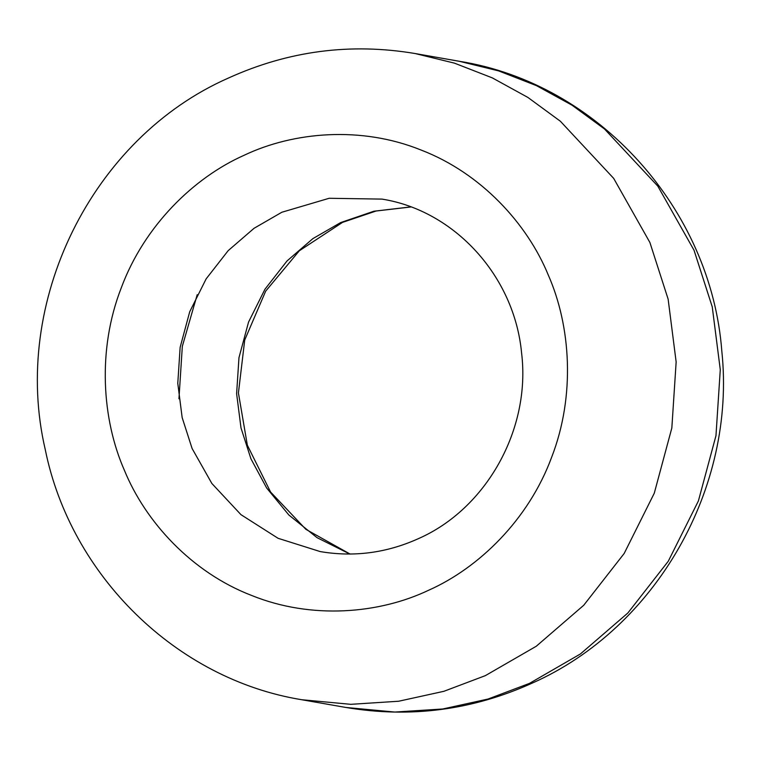 <?xml version="1.0" encoding="UTF-8"?>
<svg xmlns="http://www.w3.org/2000/svg" width="761" height="761" viewBox="0 0 761 761"><rect width="100%" height="100%" fill="white"/><g stroke="black" fill="none" stroke-linecap="round" stroke-linejoin="round"><path stroke-width="1.14" d="M381.993 199.106L329.161 198.279L281.855 212.243L254.079 228.281L228.195 250.626L206.145 278.868L189.717 311.753L180.138 347.339L177.779 383.335L182.164 417.608L192.105 448.514L211.862 483.482L240.942 514.645L278.06 538.293L320.172 551.573C353.922 557.29 386.674 552.971 418.455 538.626C486.26 508.852 530.969 429.309 521.589 352.999C514.407 275.824 454.184 210.521 381.993 199.106M349.889 554.037L317.033 537.656L288.838 514.988L266.664 488.001L250.94 458.826L240.999 427.929L236.614 393.656L238.973 357.66L248.552 322.074L264.98 289.19L287.03 260.947L312.914 238.602L340.69 222.564L373.879 211.225L410.778 206.906M178.949 398.802L182.326 346.341L197.204 294.697M428.681 590.222C478.679 568.039 528.457 519.868 551.535 457.542C575.649 395.634 570.674 325.879 548.348 275.197C527.383 223.896 481.199 173.108 420.985 150.003C361.199 125.822 293.48 131.729 244.072 155.301C194.065 177.475 144.286 225.656 121.218 287.981C97.094 349.889 102.079 419.644 124.404 470.317C145.37 521.627 191.553 572.415 251.758 595.511C311.553 619.701 379.273 613.794 428.681 590.222M301.765 699.73C176.457 679.383 70.773 575.687 45.27 449.637C10.835 302.583 91.558 138.121 228.728 77.907C288.552 50.825 350.678 42.702 415.106 53.536L454.412 63.134L492.319 77.888L527.906 97.446L560.362 121.237L613.67 178.369L649.894 242.483L668.129 299.13L676.149 361.97L671.839 427.967L654.279 493.204L624.163 553.494L583.735 605.261L536.277 646.241L485.356 675.635L443.882 691.302L398.631 701.242L350.764 704.325L301.765 699.73L345.894 707.464L394.883 712.058L442.759 708.986L488.001 699.045L529.485 683.378L580.396 653.975L627.854 613.005L668.282 561.228L698.398 500.947L715.968 435.711L720.277 369.703L712.248 306.873L694.022 250.226L657.789 186.112L604.491 128.98L572.025 105.189L536.438 85.632L498.531 70.868L459.235 61.27C598.289 83.339 711.155 208.894 721.828 351.24C736.22 487.611 656.448 628.025 532.272 683.093C472.448 710.175 410.322 718.298 345.894 707.464M410.94 206.963L376.077 211.016L342.545 222.374L299.33 250.769L265.675 291.149L244.719 340.015L238.421 392.971L247.344 445.195L270.564 492.006L305.865 529.323L350.06 554.037M415.106 53.536L459.235 61.27"/></g></svg>
